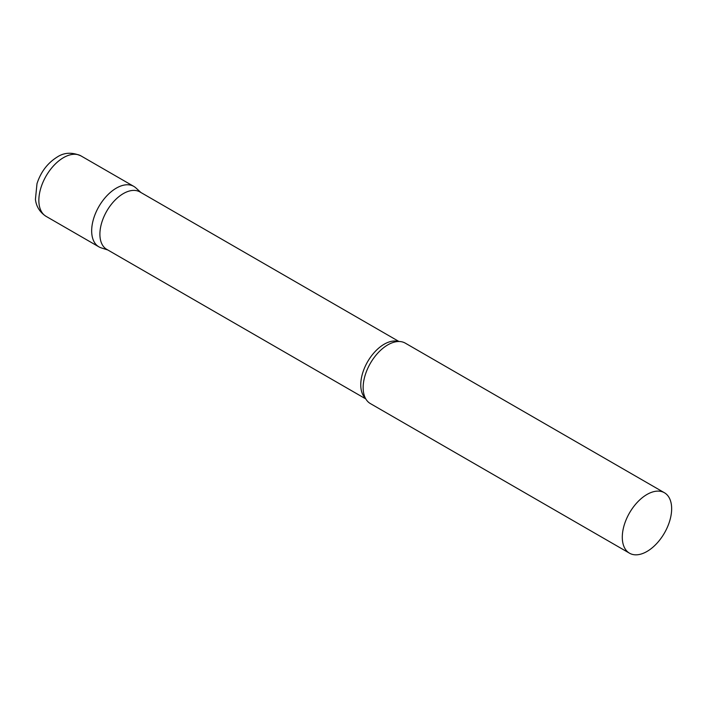 <?xml version="1.0" encoding="UTF-8"?>
<svg xmlns="http://www.w3.org/2000/svg" width="707" height="707" viewBox="0 0 707 707"><rect width="100%" height="100%" fill="white"/><g stroke="black" fill="none" stroke-linecap="round" stroke-linejoin="round"><path stroke-width="1.06" d="M46.079 216.351L98.9 246.849A34.899 20.149 -60 0 1 93.545 218.878A34.899 20.149 -60 0 1 116.346 188.124A34.899 20.149 -60 0 1 133.8 186.392L80.987 155.902A34.899 20.149 -60 0 0 63.533 157.626A34.899 20.149 -60 0 0 40.732 188.389A34.899 20.149 -60 0 0 46.079 216.351C37.33 210.668 35.783 202.759 35.43 199.321L36.994 183.67C40.794 171.96 47.546 163.078 57.249 157.007C64.231 152.412 72.149 152.04 80.987 155.902M398.96 341.499L139.924 191.942A33.158 19.142 120 0 0 114.375 200.832A33.158 19.142 120 0 0 99.899 234.194A33.158 19.142 120 0 0 106.766 249.377L365.802 398.925M140.967 192.543L135.841 187.885A34.899 20.149 120 0 0 108.348 194.284A34.899 20.149 120 0 0 91.671 230.871A34.899 20.149 120 0 0 101.207 247.865L107.809 249.978M664.421 492.744L405.279 343.134A34.899 20.149 120 0 0 392.933 342.533A34.899 20.149 120 0 0 363.151 387.604A34.899 20.149 120 0 0 363.681 393.189A34.899 20.149 120 0 0 370.38 403.582L629.522 553.201A34.899 20.149 120 0 0 656.414 543.851A34.899 20.149 120 0 0 671.65 508.722A34.899 20.149 120 0 0 664.421 492.744A34.899 20.149 120 0 0 637.528 502.094A34.899 20.149 120 0 0 622.293 537.223A34.899 20.149 120 0 0 629.522 553.201M398.333 341.508A33.158 19.142 120 0 0 373.756 353.067A33.158 19.142 120 0 0 360.764 384.802A33.158 19.142 120 0 0 365.501 398.386"/></g></svg>
